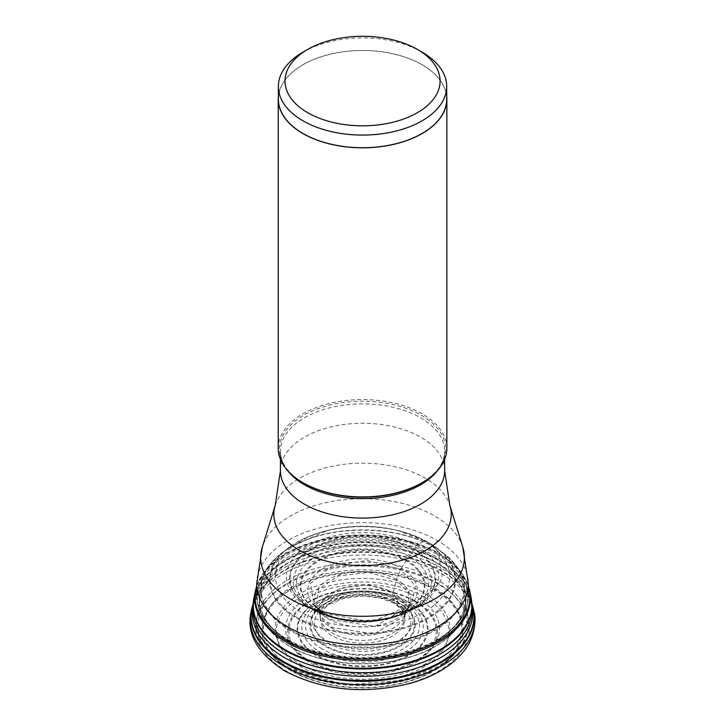 <?xml version="1.0" encoding="UTF-8"?>
<svg xmlns="http://www.w3.org/2000/svg" width="726" height="726" viewBox="0 0 726 726"><rect width="100%" height="100%" fill="white"/><g stroke="black" fill="none" stroke-linecap="round" stroke-linejoin="round"><path stroke-width="0.54" stroke-dasharray="3.63 2.72" d="M391.695 617.39C372.266 622.999 352.827 622.999 333.388 617.39A61.646 35.592 180 0 1 333.352 617.381A61.646 35.592 180 0 1 318.95 611.192A61.646 35.592 180 0 1 318.95 560.862A61.646 35.592 180 0 1 406.133 560.862A61.646 35.592 180 0 1 391.731 617.381A61.646 35.592 180 0 1 391.695 617.39A61.646 35.592 180 0 1 333.388 617.39L336.401 618.325A54.813 31.645 0 0 0 336.41 618.334A54.813 31.645 0 0 0 388.673 618.334A54.813 31.645 0 0 0 401.306 568.131A4.229 2.441 120 0 0 400.616 569.438A2714.959 1567.488 120 0 0 396.577 579.529A4.174 2.405 120 0 0 396.342 580.274L408.638 592.57L408.747 606.755L375.033 626.393L328.751 619.296L316.345 606.764L318.514 589.122L338.788 575.863L368.844 572.442L396.332 580.274A1710.011 987.278 120 0 0 393.283 592.017L368.345 584.902L341.057 587.969L322.58 599.957L320.447 615.947L319.449 612.662A43.27 24.983 0 0 1 344.242 587.833A43.27 24.983 0 0 1 393.138 592.797A43.27 24.983 180 0 1 405.643 612.662L404.663 615.957L393.283 592.017A4.174 2.405 120 0 0 393.138 592.797A1655.153 955.607 120 0 0 392.566 598.514L396.614 603.851L399.227 603.497A4.302 2.477 120 0 0 399.817 603.342A22.27 12.859 -60 0 1 402.821 602.544L405.498 602.181A22.47 12.977 -60 0 1 408.302 602.172A4.338 2.505 120 0 0 408.847 602.172L415.553 601.246A74.959 43.279 180 0 1 415.553 662.457A74.959 43.279 180 0 1 309.539 662.457A74.959 43.279 180 0 1 309.539 601.246A74.959 43.279 180 0 1 415.553 601.246L423.576 596.618A86.312 49.831 0 0 0 301.508 596.618A86.312 49.831 0 0 0 301.508 667.094A86.312 49.831 0 0 0 423.576 667.094A86.312 49.831 0 0 0 423.576 596.618L433.186 589.176A4.429 2.559 120 0 0 433.83 588.595L438.123 584.121A8.857 5.109 120 0 0 441.952 574.003L441.508 571.19A4.238 2.45 120 0 0 441.354 570.609A21.807 12.587 -60 0 1 440.537 567.614L440.065 564.647A21.671 12.514 -60 0 1 439.874 561.18A4.211 2.432 120 0 0 439.838 560.508L438.84 554.047A4.229 2.441 120 0 0 438.495 553.112L434.638 547.413A4.247 2.45 120 0 0 434.302 547.059L428.331 542.367A4.256 2.459 120 0 0 427.877 542.131L424.138 540.943L416.343 545.516L414.156 548.802A4.265 2.468 120 0 0 413.72 549.546A22.098 12.759 -60 0 1 411.497 553.357L409.264 556.706A22.179 12.805 -60 0 1 406.642 560.191A4.274 2.468 120 0 0 406.133 560.862L401.306 568.131A54.813 31.645 0 0 0 323.787 568.131A54.813 31.645 0 0 0 323.787 612.889A54.813 31.645 0 0 0 336.401 618.325L324.023 612.998L313.841 604.676L310.528 583.468L331.582 565.999L367.184 560.454L400.616 569.438L415.562 586.082L411.206 604.649L371.776 622.028L324.468 613.397L313.886 604.667M316.309 606.782L320.42 615.966L331.809 627.509L374.035 633.943L404.627 615.966M416.824 597.326A76.956 44.431 180 0 1 417.087 660.152A76.956 44.431 180 0 1 308.26 660.306A76.956 44.431 180 0 1 307.996 597.48A76.956 44.431 180 0 1 416.824 597.326M300.945 664.553A87.329 50.421 0 0 0 424.438 664.381A87.329 50.421 0 0 0 424.138 593.078A87.329 50.421 0 0 0 300.646 593.251A87.329 50.421 0 0 0 300.945 664.553M292.587 667.693A99.172 57.254 180 0 1 292.242 586.717A99.172 57.254 180 0 1 432.496 586.517A99.172 57.254 0 0 1 432.841 667.493A99.172 57.254 0 0 1 292.587 667.693M446.862 448.251A84.325 48.687 0 0 0 422.024 413.747A84.325 48.687 0 0 0 330.176 403.302A84.325 48.687 0 0 0 278.221 448.251M278.376 96.177A84.325 48.687 180 0 1 332.553 53.633A84.325 48.687 180 0 1 422.024 64.623A84.325 48.687 180 0 1 446.708 96.177M446.708 99.135A84.171 48.597 0 0 0 421.915 64.687A84.171 48.597 0 0 0 330.239 54.259A84.171 48.597 0 0 0 278.376 99.135M303.023 52.118A84.171 48.597 180 0 1 421.915 52.036M471.9 604.885A109.635 63.298 0 0 0 471.428 601.99L471.864 607.562A109.363 63.144 180 0 0 439.874 561.18A109.363 63.144 0 0 0 319.376 547.812A109.363 63.144 0 0 0 253.22 607.471M471.882 604.213L471.428 601.99A109.635 63.298 0 0 0 440.065 564.647A109.635 63.298 0 0 0 326.609 549.6A109.635 63.298 0 0 0 253.664 601.99L253.664 601.99A109.635 63.298 0 0 0 253.183 604.885M253.982 597.77A109.308 63.108 180 0 1 326.682 545.516A109.308 63.108 180 0 1 439.838 560.508A109.308 63.108 180 0 1 471.11 597.77M469.713 590.873A107.893 62.291 0 0 0 438.84 554.047A107.893 62.291 0 0 0 327.108 539.255A107.893 62.291 0 0 0 255.37 590.873M256.75 586.236A107.403 62.009 180 0 1 264.01 572.279L264.01 572.279A107.403 62.009 180 0 1 438.495 553.112A107.403 62.009 180 0 1 461.083 572.279L461.083 572.279A107.403 62.009 180 0 1 468.334 586.236M434.638 547.413A101.949 58.86 0 0 0 268.965 565.663A101.949 58.86 0 0 0 268.965 565.672A101.949 58.86 0 0 0 290.454 630.658A101.949 58.86 0 0 0 419.837 637.718A101.949 58.86 0 0 0 456.128 565.672A101.949 58.86 0 0 0 456.119 565.663A101.949 58.86 0 0 0 434.638 547.413M290.781 629.914A101.486 58.597 180 0 1 281.361 553.321L281.361 553.321A101.486 58.597 180 0 1 434.302 547.059A101.486 58.597 180 0 1 443.722 553.321L443.722 553.321A101.486 58.597 180 0 1 429.039 632.745A101.486 58.597 180 0 1 290.781 629.914M428.331 542.367A93.037 53.715 0 0 0 288.04 548.175A93.037 53.715 0 0 0 288.022 548.194A93.037 53.715 0 0 0 296.752 618.334A93.037 53.715 0 0 0 423.449 620.957A93.037 53.715 0 0 0 437.061 548.194A93.037 53.715 0 0 0 437.052 548.175A93.037 53.715 0 0 0 428.331 542.367M297.206 617.572A92.402 53.343 180 0 1 324.93 531.123L324.93 531.123A92.402 53.343 180 0 1 400.153 531.123L400.153 531.123A92.402 53.343 180 0 1 427.877 542.131A92.402 53.343 180 0 1 427.877 617.572A92.402 53.343 180 0 1 297.206 617.572M424.138 540.943A87.102 50.294 0 0 0 398.147 530.606A87.102 50.294 0 0 0 326.936 530.606A87.102 50.294 0 0 0 300.954 612.063A87.102 50.294 180 0 0 424.138 612.063A87.102 50.294 180 0 0 424.138 540.943M416.343 545.516A76.085 43.923 0 0 0 308.741 545.516A76.085 43.923 0 0 0 308.741 607.644A76.085 43.923 180 0 0 326.845 615.367L328.243 615.802A72.99 42.144 0 0 0 396.841 615.802L396.841 615.802A72.99 42.144 0 0 0 414.156 548.802A72.99 42.144 0 0 0 310.928 548.802A72.99 42.144 0 0 0 310.928 608.397A72.99 42.144 0 0 0 328.243 615.802L311.182 608.515L304.067 603.723A72.382 41.79 0 0 0 304.067 603.723A72.382 41.79 0 0 0 311.363 608.642A72.382 41.79 180 0 0 421.016 603.723A72.382 41.79 180 0 1 421.016 603.723L398.247 615.367A76.085 43.923 180 0 1 326.845 615.367C350.64 622.173 374.444 622.173 398.247 615.367A76.085 43.923 180 0 0 416.343 545.516M395.144 616.873L421.016 603.714A72.382 41.79 180 0 0 413.72 549.546A72.382 41.79 0 0 0 315.483 547.34A72.382 41.79 0 0 0 304.067 603.714L312.316 609.295L329.94 616.873A69.224 39.966 180 0 1 329.922 616.873A69.224 39.966 180 0 1 313.596 609.876A69.224 39.966 180 0 1 313.596 553.357A69.224 39.966 180 0 1 411.497 553.357A69.224 39.966 180 0 1 395.162 616.873A69.224 39.966 180 0 1 395.144 616.873A69.224 39.966 180 0 1 329.94 616.873L331.346 617.309A66.075 38.151 0 0 0 331.383 617.318A66.075 38.151 0 0 0 393.71 617.318A66.075 38.151 0 0 0 393.737 617.309A66.075 38.151 0 0 0 409.264 556.706A66.075 38.151 0 0 0 315.819 556.706A66.075 38.151 0 0 0 315.819 610.657A66.075 38.151 0 0 0 331.346 617.309M406.642 560.191A62.363 36.01 0 0 0 318.442 560.191A62.363 36.01 0 0 0 318.442 611.111A62.363 36.01 180 0 0 406.642 611.111A62.363 36.01 180 0 0 406.642 560.191M396.577 579.529A48.134 27.797 0 0 0 334.94 576.417A48.134 27.797 0 0 0 318.905 610.911A48.134 27.797 0 0 0 318.905 610.92A48.134 27.797 0 0 0 328.506 618.833A48.134 27.797 -0 0 0 406.179 610.92A48.134 27.797 -0 0 0 406.188 610.911A48.134 27.797 -0 0 0 396.577 579.529M319.449 612.662A43.27 24.983 0 0 0 331.945 628.126A43.27 24.983 180 0 0 377.32 633.943A43.27 24.983 180 0 0 405.643 612.662L404.845 617.935A42.462 24.512 180 0 1 377.103 638.871A42.462 24.512 180 0 1 332.517 633.181A42.462 24.512 180 0 1 320.239 617.935L320.239 617.935A42.462 24.512 180 0 1 344.632 593.623A42.462 24.512 180 0 1 392.566 598.514A42.462 24.512 180 0 1 404.845 617.935L404.545 614.151L403.52 611.8L401.342 608.869L394.381 603.469L380.596 598.115L363.018 595.992L344.088 598.215L329.023 604.495L323.742 608.869L321.573 611.8L320.538 614.151L320.239 617.935L319.449 612.662M396.614 603.851A48.188 27.815 0 0 0 328.47 603.851A48.188 27.815 0 0 0 328.47 643.2A48.188 27.815 180 0 0 396.614 643.2A48.188 27.815 180 0 0 396.614 603.851M399.227 603.497A51.882 29.957 0 0 0 325.856 603.497A51.882 29.957 0 0 0 325.856 645.859A51.882 29.957 0 0 0 399.227 645.859A51.882 29.957 0 0 0 399.227 603.497M399.817 603.342A52.708 30.428 0 0 0 325.275 603.342A52.708 30.428 0 0 0 325.275 646.376A52.708 30.428 180 0 0 399.817 646.376A52.708 30.428 180 0 0 399.817 603.342M322.262 649.062A56.973 32.888 180 0 1 322.262 602.544A56.973 32.888 180 0 1 402.83 602.544A56.973 32.888 180 0 1 402.83 649.062A56.973 32.888 180 0 1 322.262 649.062M405.498 602.181A60.748 35.075 0 0 0 319.585 602.181A60.748 35.075 0 0 0 319.585 651.776A60.748 35.075 0 0 0 405.498 651.776A60.748 35.075 0 0 0 405.498 602.181M408.302 602.172A64.714 37.362 0 0 0 316.781 602.172A64.714 37.362 0 0 0 316.781 655.015A64.714 37.362 180 0 0 408.302 655.015A64.714 37.362 180 0 0 408.302 602.172M316.246 655.642A65.476 37.806 180 0 1 316.246 602.172A65.476 37.806 180 0 1 408.847 602.172A65.476 37.806 180 0 1 408.847 655.642A65.476 37.806 180 0 1 316.246 655.642M414.655 601.373A73.698 42.553 0 0 0 310.429 601.373A73.698 42.553 0 0 0 310.429 661.549A73.698 42.553 0 0 0 414.655 661.549A73.698 42.553 0 0 0 414.655 601.373M433.186 589.176A99.898 57.681 180 0 1 433.186 670.742A99.898 57.681 180 0 1 291.906 670.742A99.898 57.681 180 0 1 291.906 589.176A99.898 57.681 180 0 1 433.186 589.176M291.262 670.906A100.814 58.207 180 0 1 291.262 588.595A100.814 58.207 180 0 1 433.83 588.595A100.814 58.207 180 0 1 433.83 670.906A100.814 58.207 180 0 1 291.262 670.906M438.123 584.121A106.885 61.71 0 0 0 286.961 584.121A106.885 61.71 0 0 0 286.961 671.387A106.885 61.71 0 0 0 438.123 671.387A106.885 61.71 0 0 0 438.123 584.121M251.024 612.163A112.303 64.841 180 0 1 325.802 558.584A112.303 64.841 180 0 1 441.952 574.003A112.303 64.841 180 0 1 474.06 612.163M473.434 609.15A111.677 64.478 0 0 0 441.508 571.19A111.677 64.478 0 0 0 326.001 555.853A111.677 64.478 0 0 0 251.65 609.15M471.846 603.542A111.45 64.351 180 0 0 469.795 598.614A111.45 64.351 180 0 0 469.795 598.605A111.45 64.351 180 0 0 441.354 570.609A111.45 64.351 0 0 0 255.289 598.605A111.45 64.351 0 0 0 255.289 598.614A111.45 64.351 0 0 0 253.238 603.542M255.289 598.605L253.011 605.148A110.298 63.679 180 0 1 326.419 552.477A110.298 63.679 180 0 1 440.537 567.614A110.298 63.679 180 0 1 472.072 605.148L469.795 598.605M408.783 606.764L406.188 610.911L411.243 604.685L388.673 618.334A54.813 31.645 0 0 0 388.682 618.325L391.731 617.381M326.963 640.768A50.448 29.122 0 0 0 398.302 640.668A50.448 29.122 0 0 0 398.129 599.485A50.448 29.122 0 0 0 326.791 599.585A50.448 29.122 0 0 0 326.963 640.768M436.399 582.443A104.707 60.449 180 0 1 436.762 667.929A104.707 60.449 180 0 1 288.685 668.138A104.707 60.449 180 0 1 288.322 582.651A104.707 60.449 180 0 1 436.399 582.443M287.723 666.786A106.078 61.238 0 0 0 407.767 678.774A106.078 61.238 0 0 0 468.161 617.69A106.078 61.238 0 0 0 437.37 579.965A106.078 61.238 0 0 0 326.428 565.799A106.078 61.238 0 0 0 256.922 617.69A106.078 61.238 0 0 0 287.723 666.786M435.21 562.196A103.019 59.478 180 0 1 465.112 598.832A103.019 59.478 180 0 1 406.46 658.155A103.019 59.478 180 0 1 289.874 646.512A103.019 59.478 180 0 1 259.972 598.832A103.019 59.478 180 0 1 327.471 548.429A103.019 59.478 180 0 1 435.21 562.196M289.883 646.322A103.001 59.468 0 0 0 402.077 659.081A103.001 59.468 0 0 0 465.548 604.168A103.001 59.468 0 0 0 435.201 562.015A103.001 59.468 0 0 0 323.006 549.255A103.001 59.468 0 0 0 259.545 604.168A103.001 59.468 0 0 0 289.883 646.322M435.201 557.622A103.001 59.468 180 0 1 465.548 599.776A103.001 59.468 180 0 1 402.077 654.689A103.001 59.468 180 0 1 289.883 641.929A103.001 59.468 180 0 1 259.545 599.776A103.001 59.468 180 0 1 323.006 544.863A103.001 59.468 180 0 1 435.201 557.622M289.52 641.122A103.519 59.768 0 0 0 435.745 641.022A103.519 59.768 0 0 0 435.564 556.388A103.519 59.768 0 0 0 289.257 556.543A103.519 59.768 0 0 0 289.338 641.022A103.519 59.768 0 0 0 289.52 641.122M436.798 554.247A105.27 60.775 180 0 1 436.979 640.305A105.27 60.775 180 0 1 288.286 640.405A105.27 60.775 180 0 1 288.104 640.305A105.27 60.775 180 0 1 288.013 554.401A105.27 60.775 180 0 1 436.798 554.247M287.923 639.597A105.787 61.075 0 0 0 403.148 652.701A105.787 61.075 0 0 0 468.334 596.3A105.787 61.075 0 0 0 437.17 553.012A105.787 61.075 0 0 0 321.945 539.908A105.787 61.075 0 0 0 256.75 596.3A105.787 61.075 0 0 0 287.923 639.597M256.75 583.722A105.787 61.075 180 0 1 321.945 527.33A105.787 61.075 180 0 1 437.17 540.434A105.787 61.075 180 0 1 468.334 583.722M462.789 547.132A101.849 58.797 0 0 0 434.384 515.814A101.849 58.797 -0 0 0 331.927 501.412A101.849 58.797 -0 0 0 262.295 547.132M275.245 505.36A88.681 51.201 180 0 1 335.884 465.557A88.681 51.201 180 0 1 425.1 478.098A88.681 51.201 180 0 1 449.839 505.36M444.648 470.675A82.111 47.408 0 0 0 420.463 437.07A82.111 47.408 0 0 0 331.029 426.897A82.111 47.408 0 0 0 280.436 470.675M287.26 470.185A82.111 47.408 180 0 1 280.436 451.263A82.111 47.408 180 0 1 331.029 407.486A82.111 47.408 180 0 1 420.463 417.659A82.111 47.408 180 0 1 444.648 451.263A82.111 47.408 180 0 1 437.823 470.185M444.648 459.331L444.648 451.263C444.557 463.161 436.78 473.797 421.334 483.162A83.145 48.007 0 0 0 421.189 415.19A83.145 48.007 0 0 0 303.749 415.272A83.145 48.007 0 0 0 303.604 483.071M392.312 601.555A42.199 24.366 0 0 0 332.626 601.645A42.199 24.366 0 0 0 332.771 636.094A42.199 24.366 0 0 0 392.457 636.012A42.199 24.366 0 0 0 392.312 601.555M253.22 607.562L253.664 601.99L253.202 604.213M256.75 585.773L264.01 572.279L268.965 565.672M268.965 565.663L281.361 553.321L288.022 548.194L326.936 530.606C350.676 524.744 374.407 524.744 398.147 530.606L428.168 542.258L443.722 553.321L456.119 565.663M313.841 604.685L318.905 610.92L316.309 606.764M253.238 603.478L255.289 598.614M469.795 598.614L471.846 603.478M456.128 565.672L461.083 572.279L468.334 585.773M395.162 616.873L393.737 617.309C372.928 623.38 352.155 623.38 331.383 617.318M404.654 615.975L408.774 606.782M256.75 596.3C257.276 613.588 267.722 628.253 288.104 640.305L289.338 641.022C269.773 629.297 259.835 615.548 259.545 599.776L259.545 604.168L259.972 598.832L256.922 617.69C252.512 633.943 262.921 650.732 288.168 668.047L344.759 684.927L407.722 679.917L454.521 654.707L468.161 617.69L465.112 598.832L465.548 604.168L465.548 599.776C465.248 615.548 455.311 629.297 435.745 641.022L436.979 640.305C457.362 628.253 467.807 613.588 468.334 596.3M303.749 483.162C288.304 473.797 280.526 463.161 280.436 451.263L280.436 459.331"/><path stroke-width="1.09" d="M278.221 99.135L278.221 448.251A84.325 48.687 0 0 0 302.914 482.681A84.325 48.687 0 0 0 303.06 482.763A84.325 48.687 0 0 0 422.169 482.681A84.325 48.687 0 0 0 446.862 448.251L446.862 99.135A84.325 48.687 180 0 1 394.908 144.084A84.325 48.687 180 0 1 303.06 133.638A84.325 48.687 180 0 1 278.221 99.135A84.325 48.687 180 0 1 278.376 96.177M446.708 96.177A84.325 48.687 180 0 1 446.862 99.135M278.376 86.485L278.376 99.135A84.171 48.597 0 0 0 303.169 133.575A84.171 48.597 0 0 0 394.844 144.002A84.171 48.597 0 0 0 446.708 99.135L446.708 86.485A84.171 48.597 180 0 1 394.844 131.352A84.171 48.597 180 0 1 303.169 120.924A84.171 48.597 180 0 1 303.023 120.843A84.171 48.597 180 0 1 278.376 86.485A84.171 48.597 180 0 1 303.023 52.118L307.724 49.413A77.528 44.758 180 0 1 417.232 49.332A77.528 44.758 180 0 1 417.359 49.413A77.528 44.758 0 0 0 417.359 49.413L422.06 52.118A84.171 48.597 180 0 1 446.708 86.485M307.724 49.413A77.528 44.758 180 0 0 307.724 112.712A77.528 44.758 0 0 0 307.86 112.784A77.528 44.758 0 0 0 417.432 112.675A77.528 44.758 0 0 0 417.368 49.413M253.22 607.471A109.363 63.144 0 0 0 253.22 607.562L253.22 607.562A109.363 63.144 0 0 0 285.209 650.469A109.363 63.144 180 0 0 402.994 664.481A109.363 63.144 180 0 0 471.864 607.562L471.864 607.535M253.183 604.885A109.635 63.298 0 0 0 285.019 654.162A109.635 63.298 0 0 0 408.094 666.985A109.635 63.298 0 0 0 471.9 604.885M471.864 607.562L471.11 597.779A109.308 63.108 180 0 1 471.11 597.779A109.308 63.108 180 0 1 410.199 661.921A109.308 63.108 180 0 1 285.245 649.752A109.308 63.108 180 0 1 253.982 597.779A109.308 63.108 180 0 1 253.982 597.77L253.22 607.535M256.75 585.773L255.37 590.873A107.893 62.291 0 0 0 255.37 590.9A107.893 62.291 0 0 0 286.253 642.138A107.893 62.291 0 0 0 409.528 654.171A107.893 62.291 0 0 0 469.713 590.9A107.893 62.291 0 0 0 469.713 590.873L468.334 585.773M468.334 586.236A107.403 62.009 180 0 1 412.105 651.975A107.403 62.009 180 0 1 286.598 640.804A107.403 62.009 180 0 1 256.75 586.236M283.131 665.706A112.303 64.841 180 0 1 251.024 612.163C246.295 633.78 257.576 653.391 284.873 670.996C323.369 690.952 365.895 694.855 412.45 682.712C435.31 675.879 452.516 665.279 464.077 650.904C477.163 634.533 475.539 614.686 474.06 612.163A112.303 64.841 180 0 1 411.606 678.175A112.303 64.841 180 0 1 283.131 665.706M251.024 612.163L251.65 609.159A111.677 64.478 0 0 0 251.65 609.159A111.677 64.478 0 0 0 283.576 662.375A111.677 64.478 0 0 0 411.315 674.79A111.677 64.478 0 0 0 473.443 609.159A111.677 64.478 0 0 0 473.434 609.15L471.846 603.478M253.238 603.542A111.45 64.351 0 0 0 283.73 661.613A111.45 64.351 180 0 0 415.09 672.857A111.45 64.351 180 0 0 471.846 603.542M472.072 605.13L472.072 605.148A110.298 63.679 180 0 1 410.68 669.935A110.298 63.679 180 0 1 284.556 657.665A110.298 63.679 180 0 1 253.011 605.148L253.02 605.13M468.334 596.3L468.334 583.722A105.787 61.075 180 0 1 403.148 640.123A105.787 61.075 180 0 1 287.923 627.019A105.787 61.075 180 0 1 256.75 583.722L256.75 596.3M280.436 459.331L280.436 470.675A82.111 47.408 0 0 0 304.621 504.28A82.111 47.408 0 0 0 394.055 514.453A82.111 47.408 0 0 0 444.648 470.675L449.839 505.36A88.681 51.201 180 0 1 403.692 559.746A88.681 51.201 180 0 1 299.983 550.68A88.681 51.201 180 0 1 275.245 505.36L262.295 547.132A101.849 58.797 -0 0 0 290.699 599.177A101.849 58.797 0 0 0 409.8 609.586A101.849 58.797 0 0 0 462.789 547.132L468.334 583.722M437.823 470.185A82.111 47.408 180 0 1 304.621 484.859A82.111 47.408 180 0 1 287.26 470.185M303.604 483.071A83.145 48.007 0 0 0 303.749 483.162A83.145 48.007 0 0 0 303.895 483.244A83.145 48.007 0 0 0 421.334 483.162L422.169 482.681M255.37 590.9L253.982 597.77M251.65 609.15L253.238 603.478M253.202 604.213L253.011 605.148M472.072 605.148L471.882 604.213M474.06 612.163L473.443 609.159M471.11 597.77L469.713 590.9M449.839 505.36L462.789 547.132M444.648 459.331L444.648 470.675M303.749 483.162L302.914 482.681M275.245 505.36L280.436 470.675M262.295 547.132L256.75 583.722"/></g></svg>
